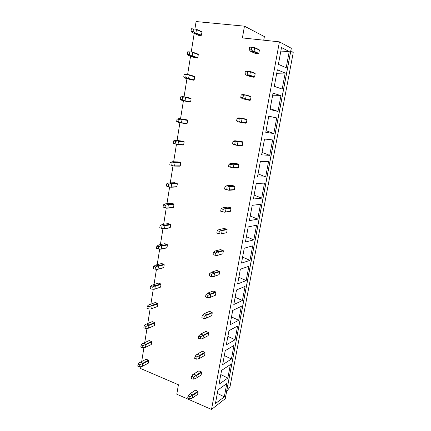 <?xml version="1.0" encoding="UTF-8"?>
<svg xmlns="http://www.w3.org/2000/svg" width="431" height="431" viewBox="0 0 431 431"><rect width="100%" height="100%" fill="white"/><g stroke="black" fill="none" stroke-linecap="round" stroke-linejoin="round"><path stroke-width="0.65" d="M263.74 40.185L264.392 36.581L244.452 26.172L242.411 37.928L279.423 41.85L211.513 409.45L176.791 394.214L178.423 384.759L140.576 368.505L140.856 366.765M244.452 26.172L196.094 21.55L194.898 29.044M194.176 33.526L191.235 51.93M190.545 56.24L187.62 74.525M186.957 78.663L184.048 96.824M183.412 100.795L180.535 118.8M179.905 122.711L177.071 140.425M176.435 144.401L173.655 161.781M173.009 165.811L170.283 182.868M169.625 186.957L166.948 203.696M166.274 207.904L163.656 224.271M162.961 228.624L160.402 244.592M159.685 249.086L157.191 264.661M156.448 269.305L154.018 284.492M153.253 289.271L150.882 304.087M150.096 308.995L147.785 323.444M146.982 328.487L144.724 342.57M143.9 347.742L141.702 361.474M279.423 41.85L291.259 48.256M226.647 391.456L229.949 387.065L293.242 52.652L290.882 50.626M211.513 409.45L225.214 398.718M289.239 51.521L286.189 67.759L278.394 64.338L281.508 47.55L289.239 51.521L280.705 51.882M285.193 73.044L282.176 89.082L274.299 86.383L277.375 69.806L285.193 73.044L276.729 73.308M274.31 86.313L282.176 89.082M280.947 95.634L277.968 111.462L270.005 109.512L273.044 93.155L280.947 95.634L272.554 95.79M270.167 108.634L277.968 111.462M276.75 117.927L273.814 133.551L265.771 132.328L268.766 116.192L276.75 117.927L268.432 117.986M266.078 130.663L273.814 133.551M272.613 139.935L269.714 155.359L261.59 154.848L264.548 138.922L272.613 139.935L264.365 139.897M262.043 152.412L269.714 155.359M268.529 161.663L265.663 176.893L257.463 177.071L260.383 161.35L268.529 161.663L260.351 161.528M258.056 173.887L265.663 176.893M264.494 183.116L261.665 198.152L253.396 199.003L256.273 183.487L264.494 183.116M254.118 195.087L261.665 198.152M260.507 204.299L257.716 219.147L249.377 220.65L252.216 205.339L260.507 204.299M250.233 216.028L257.716 219.147M256.574 225.214L253.816 239.878L245.406 242.023L248.213 226.905L256.574 225.214M246.392 236.705L253.816 239.878M252.69 245.869L249.969 260.351L241.489 263.12L244.264 248.197L252.69 245.869M242.605 257.129L249.969 260.351M248.854 266.272L246.166 280.576L237.626 283.948L240.358 269.213L248.854 266.272M238.86 277.3L246.166 280.576M245.067 286.421L242.411 300.552L233.807 304.518L236.506 289.966L245.067 286.421M235.159 297.228L242.411 300.552M241.322 306.322L238.699 320.281L230.035 324.823L232.702 310.46L241.322 306.322M231.506 316.914L238.699 320.281M237.626 325.987L235.03 339.779L226.313 344.881L228.947 330.696L237.626 325.987M227.897 336.363L235.03 339.779M233.974 345.414L231.409 359.034L222.638 364.691L225.235 350.678L233.974 345.414M224.33 355.575L231.409 359.034M230.364 364.604L227.832 378.062L219.007 384.253L221.572 370.412L230.364 364.604M220.801 374.561L227.832 378.062M217.957 389.91L215.419 403.578L224.298 396.87L226.798 383.568L217.957 389.91M217.321 393.325L224.298 396.87M191.008 31.247L193.066 31.463L193.465 28.963L196.143 29.173L201.649 31.571L201.95 32.056L201.444 35.175L201.002 35.579L198.416 35.304L192.075 32.46L191.008 31.247L191.407 28.753L193.465 28.963M196.143 29.173L191.407 28.753M192.867 32.977L195.485 33.252L201.002 35.579M195.485 33.252L193.066 31.463M195.071 32.778L201.444 35.175M195.933 32.842L196.444 29.664L201.95 32.056M196.444 29.664L195.652 29.141M251.445 49.964L253.568 51.709L250.675 51.375L249.166 49.705L251.445 49.964L251.909 47.351L254.328 47.448L259.079 49.64L259.403 50.152L253.94 47.453M249.166 49.705L249.63 47.092L251.909 47.351M254.656 47.97L254.064 51.289L258.821 53.412L259.403 50.152M254.064 51.289L253.266 51.251M253.568 51.709L258.325 53.832L258.821 53.412M250.675 51.375L255.475 53.492L258.325 53.832M254.328 47.448L249.63 47.092M187.356 54.236L189.392 54.489L189.785 52.027L192.463 52.086L198.001 54.085L198.298 54.57L197.797 57.652L197.36 58.045L194.801 57.716L188.433 55.313L187.356 54.236L187.749 51.774L189.785 52.027M192.463 52.086L187.749 51.774M189.225 55.782L191.822 56.111L197.36 58.045M191.822 56.111L189.392 54.489M191.402 55.691L197.797 57.652M192.264 55.712L192.765 52.577L198.298 54.57M192.765 52.577L191.978 52.103M247.184 74.03L249.317 75.592L246.457 75.199L244.927 73.723L247.184 74.03L247.636 71.454L250.066 71.384L254.861 73.146L255.184 73.663L249.678 71.444M244.927 73.723L245.384 71.153L247.636 71.454M250.395 71.912L249.813 75.183L254.608 76.874L255.184 73.663M249.813 75.183L249.01 75.193M249.317 75.592L254.123 77.278L254.608 76.874M246.457 75.199L251.3 76.885L254.123 77.278M250.066 71.384L245.384 71.153M183.746 76.923L185.766 77.219L186.154 74.784L188.837 74.698L194.397 76.309L194.693 76.799L194.198 79.837L193.767 80.22L191.229 79.843L184.84 77.871L183.746 76.923L184.134 74.493L186.154 74.784M188.837 74.698L184.134 74.493M185.632 78.297L193.767 80.22M188.202 78.674L185.766 77.219M187.776 78.302L194.198 79.837M188.638 78.286L189.134 75.193L194.693 76.799M189.134 75.193L188.347 74.762M242.976 97.767L245.131 99.152L242.297 98.704L240.746 97.417L242.976 97.767L243.429 95.224L245.869 95.003L250.707 96.339L251.025 96.851L245.471 95.111M240.746 97.417L241.193 94.879L243.429 95.224M246.193 95.526L245.616 98.758L250.454 100.024L251.025 96.851M245.616 98.758L244.813 98.807M245.131 99.152L249.975 100.412L250.454 100.024M242.297 98.704L249.975 100.412M245.869 95.003L243.03 94.561L241.193 94.879M180.185 99.313L182.184 99.653L182.566 97.25L185.26 97.023L190.841 98.252L191.132 98.742L190.647 101.748L190.216 102.115L187.706 101.689L181.289 100.137L180.185 99.313L180.567 96.916L182.566 97.25M185.26 97.023L182.712 96.603L180.567 96.916M182.087 100.52L190.216 102.115M184.63 100.951L182.184 99.653M184.199 100.628L190.647 101.748M185.061 100.574L185.551 97.519L191.132 98.742M185.551 97.519L184.759 97.131M238.828 121.181L240.994 122.393L238.192 121.892L236.624 120.788L238.828 121.181L239.27 118.676L241.726 118.299L246.602 119.22L246.92 119.737L241.322 118.455M236.624 120.788L237.066 118.288L239.27 118.676M242.044 118.827L241.479 122.011L246.354 122.867L246.92 119.737M241.479 122.011L240.67 122.102M240.994 122.393L245.88 123.244L246.354 122.867M241.726 118.299L238.914 117.803L237.066 118.288M178.649 121.795L179.027 119.425L181.726 119.064L187.334 119.92L187.62 120.411L187.14 123.379L186.715 123.735L181.101 122.937L178.649 121.795L176.672 121.423L177.049 119.053L179.027 119.425M187.334 119.92L179.199 118.595L177.049 119.053M181.101 122.937L178.585 122.458L176.672 121.423M180.67 122.663L187.14 123.379M179.199 118.595L181.726 119.064M181.532 122.576L182.017 119.559L187.62 120.411M182.017 119.559L181.225 119.215M234.739 144.283L236.915 145.322L234.141 144.768L232.551 143.846L234.739 144.283L235.175 141.804L237.637 141.282L242.551 141.799L242.868 142.322L237.228 141.487M232.551 143.846L232.988 141.373L235.175 141.804M237.955 141.81L237.395 144.951L242.314 145.409L242.868 142.322M237.395 144.951L236.587 145.085M236.915 145.322L241.839 145.77L242.314 145.409M237.637 141.282L234.857 140.738L232.988 141.373M234.857 140.738L242.551 141.799M175.158 143.658L175.536 141.314L178.235 140.818L183.865 141.32L184.15 141.81L183.676 144.741L183.256 145.085L177.62 144.649L173.203 143.248L173.574 140.91L175.536 141.314M183.865 141.32L175.735 140.307L173.574 140.91M177.62 144.649L173.203 143.248M177.184 144.423L183.676 144.741M175.735 140.307L178.235 140.818M178.046 144.299L178.526 141.32L184.15 141.81M178.526 141.32L177.728 141.012M230.698 167.066L232.896 167.945L228.538 166.592L230.698 167.066L231.129 164.626L233.602 163.958L238.553 164.087L238.866 164.604L233.187 164.211M228.538 166.592L228.969 164.157L231.129 164.626M233.92 164.486L233.365 167.589L238.321 167.654L238.866 164.604M233.365 167.589L232.557 167.761M232.896 167.945L237.853 168.004L238.321 167.654M233.602 163.958L230.849 163.365L228.969 164.157M230.849 163.365L235.838 163.5L238.553 164.087M171.716 165.24L172.088 162.929L174.787 162.304L180.438 162.455L180.724 162.945L180.255 165.838L179.84 166.167L174.183 166.08L169.776 164.793L170.143 162.487L172.088 162.929M180.438 162.455L177.992 161.9L172.314 161.744L170.143 162.487M174.183 166.08L169.776 164.793M173.741 165.903L180.255 165.838M172.314 161.744L174.787 162.304M174.603 165.746L175.078 162.805L180.724 162.945M175.078 162.805L174.28 162.541M226.717 189.554L228.926 190.27L224.578 189.042L226.717 189.554L227.142 187.146L229.621 186.337L234.609 186.079L234.922 186.601L229.2 186.628M224.578 189.042L224.998 186.634L227.142 187.146M229.933 186.865L229.389 189.926L234.378 189.613L234.922 186.601M229.389 189.926L228.581 190.136M228.926 190.27L233.92 189.947L234.378 189.613M229.621 186.337L226.9 185.691L224.998 186.634M226.9 185.691L231.921 185.449L234.609 186.079M168.316 186.553L168.677 184.269L171.387 183.52L177.06 183.326L177.34 183.816L176.877 186.671L176.462 186.995L170.789 187.248L166.393 186.073L166.754 183.789L168.677 184.269M177.06 183.326L174.63 182.728L168.936 182.916L166.754 183.789M170.789 187.248L166.393 186.073M170.342 187.119L176.877 186.671M168.936 182.916L171.387 183.52M171.204 186.925L171.673 184.021L177.34 183.816M171.673 184.021L170.875 183.795M225.693 208.421L222.999 207.726L221.087 208.82L220.667 211.19L222.784 211.74L223.204 209.364L225.693 208.421L230.72 207.79L231.021 208.313L225.268 208.755M221.087 208.82L223.204 209.364M226.006 208.949L225.467 211.971L230.488 211.287L231.021 208.313M222.784 211.74L224.653 212.214L225.467 211.971M230.488 211.287L224.653 212.214M222.999 207.726L228.053 207.112L230.72 207.79M164.954 207.597L165.315 205.345L168.025 204.472L173.715 203.938L173.995 204.434L173.537 207.257L173.127 207.564L167.433 208.157L163.053 207.079L163.408 204.833L165.315 205.345M173.715 203.938L171.312 203.303L165.596 203.82L163.408 204.833M166.986 208.065L173.537 207.257M165.596 203.82L168.025 204.472M167.848 207.839L168.311 204.973L173.995 204.434M168.311 204.973L167.508 204.784M221.82 230.213L219.147 229.475L217.224 230.709L216.809 233.047L218.905 233.64L219.32 231.291L221.82 230.213L226.873 229.222L227.175 229.75L221.389 230.596M217.224 230.709L219.32 231.291M222.127 230.747L221.593 233.726L226.652 232.681L227.175 229.75M218.905 233.64L220.78 234.006L221.593 233.726M226.652 232.681L220.78 234.006M219.147 229.475L224.239 228.5L226.873 229.222M161.636 228.382L161.991 226.151L164.707 225.16L170.417 224.303L170.692 224.799L170.24 227.584L169.836 227.886L164.125 228.802L159.75 227.832L160.106 225.607L161.991 226.151M170.417 224.303L168.036 223.624L162.304 224.47L160.106 225.607M163.667 228.753L170.24 227.584M162.304 224.47L164.707 225.16M164.534 228.495L164.987 225.666L170.692 224.799M164.987 225.666L164.189 225.51M217.994 251.726L215.349 250.939L213.41 252.313L213 254.624L215.08 255.249L215.489 252.932L217.994 251.726L223.08 250.384L223.382 250.907L217.558 252.146M213.41 252.313L215.489 252.932M218.296 252.259L217.774 255.2L222.859 253.8L223.382 250.907M215.08 255.249L216.96 255.513L217.774 255.2M222.859 253.8L216.96 255.513M215.349 250.939L220.467 249.614L223.08 250.384M158.36 248.908L158.716 246.704L161.431 245.595L167.158 244.42L167.433 244.916L166.986 247.669L166.581 247.96L160.855 249.193L156.491 248.326L156.841 246.128L158.716 246.704M167.158 244.42L164.798 243.704L159.044 244.867L156.841 246.128M160.397 249.188L166.986 247.669M159.044 244.867L161.431 245.595M161.259 248.897L161.706 246.101L167.433 244.916M161.706 246.101L160.908 245.982M214.218 272.958L211.599 272.128L209.644 273.637L209.245 275.921L211.298 276.578L211.702 274.294L214.218 272.958L219.336 271.271L219.632 271.799L213.776 273.421M209.644 273.637L211.702 274.294M214.519 273.491L214.002 276.395L219.12 274.655L219.632 271.799M211.298 276.578L213.183 276.745L214.002 276.395M219.12 274.655L213.183 276.745M211.599 272.128L216.745 270.463L219.336 271.271M155.128 269.176L155.472 267.005L158.193 265.782L163.936 264.295L164.206 264.79L163.764 267.511L163.371 267.791L157.622 269.332L155.128 269.176L153.274 268.567L153.619 266.396L155.472 267.005M163.936 264.295L161.598 263.54L155.828 265.011L153.619 266.396M157.159 269.37L163.764 267.511M155.828 265.011L158.193 265.782M158.026 269.052L158.468 266.288L164.206 264.79M158.468 266.288L157.665 266.207M210.49 293.92L207.893 293.048L205.932 294.691L205.533 296.943L207.57 297.632L207.968 295.38L210.49 293.92L215.635 291.9L215.931 292.428L210.042 294.421M205.932 294.691L207.968 295.38M210.786 294.454L210.28 297.325L215.425 295.246L215.931 292.428M207.57 297.632L209.461 297.702L210.28 297.325M215.425 295.246L209.461 297.702M207.893 293.048L213.07 291.044L215.635 291.9M151.933 289.201L152.272 287.057L154.993 285.721L160.752 283.932L161.022 284.428L160.585 287.116L154.433 289.228L151.933 289.201L150.096 288.56L150.435 286.416L152.272 287.057M160.752 283.932L158.436 283.14L151.787 285.252L150.435 286.416M153.964 289.309L160.585 287.116M152.655 284.913L154.993 285.721M154.831 288.959L155.268 286.227L161.022 284.428M155.268 286.227L154.465 286.184M206.81 314.614L204.24 313.698L202.263 315.47L201.87 317.695L203.885 318.417L204.278 316.192L211.982 312.27L212.273 312.793L207.106 315.153L206.357 315.153M202.263 315.47L204.278 316.192M207.106 315.153L206.6 317.981L211.777 315.584L212.273 312.793M203.885 318.417L205.781 318.396L206.6 317.981M211.777 315.584L205.781 318.396M204.24 313.698L209.444 311.376L211.982 312.27M148.77 308.984L149.11 306.867L151.836 305.423L157.611 303.332L157.875 303.833L157.444 306.489L151.281 308.887L148.77 308.984L146.955 308.31L147.289 306.193L149.11 306.867M157.611 303.332L155.311 302.503L148.652 304.943L147.289 306.193M150.812 309L157.444 306.489M149.514 304.572L151.836 305.423M151.674 308.623L152.105 305.929L157.875 303.833M152.105 305.929L151.303 305.918M203.173 335.049L200.63 334.095L198.643 335.986L198.255 338.184L200.248 338.938L200.641 336.74L208.378 332.382L208.663 332.91L203.47 335.587L202.721 335.625M198.643 335.986L200.641 336.74M203.47 335.587L202.969 338.378L208.173 335.663L208.663 332.91M200.248 338.938L202.15 338.825L202.969 338.378M208.173 335.663L202.15 338.825M200.63 334.095L205.862 331.45L208.378 332.382M145.656 328.53L145.99 326.434L154.503 322.507L154.767 323.008L154.341 325.631L148.167 328.309L145.656 328.53L143.852 327.824L144.186 325.734L145.99 326.434M154.503 322.507L152.224 321.639L145.549 324.398L144.186 325.734M147.693 328.46L154.341 325.631M146.416 323.999L148.717 324.882M148.555 328.056L148.981 325.394L154.767 323.008M148.981 325.394L148.183 325.41M199.585 355.225L197.064 354.228L195.065 356.243L194.683 358.414L196.66 359.201L197.048 357.03L204.811 352.251L205.102 352.779L199.876 355.764L199.127 355.839M195.065 356.243L197.048 357.03M199.876 355.764L199.386 358.522L204.612 355.494L205.102 352.779M196.66 359.201L199.386 358.522M204.612 355.494L198.567 358.996M197.064 354.228L202.322 351.276L204.811 352.251M142.575 347.833L142.903 345.764L151.432 341.454L151.696 341.955L151.276 344.552L145.085 347.499L142.575 347.833L140.786 347.106L141.115 345.037L142.903 345.764M151.432 341.454L149.174 340.555L142.489 343.62L141.115 345.037M144.611 347.688L151.276 344.552M143.351 343.195L145.63 344.116M145.473 347.257L145.899 344.622L151.696 341.955M145.899 344.622L145.096 344.676M196.04 375.148L193.546 374.113L191.536 376.252L191.159 378.391L193.115 379.21L193.497 377.066L201.293 371.872L201.579 372.4L196.331 375.687L195.582 375.794M191.536 376.252L193.497 377.066M196.331 375.687L195.846 378.413L201.099 375.083L201.579 372.4M193.115 379.21L195.846 378.413M193.546 374.113L198.826 370.859L201.293 371.872M192.722 374.609L198.826 370.859M139.525 366.916L139.854 364.868L148.399 360.181L148.657 360.682L148.242 363.247L142.047 366.458L139.525 366.916L137.758 366.156L138.082 364.114L139.854 364.868M148.399 360.181L146.157 359.249L139.461 362.611L138.082 364.114M141.567 366.684L148.242 363.247M140.323 362.159L142.58 363.117M142.429 366.226L142.844 363.624L148.657 360.682M142.844 363.624L142.041 363.71M192.544 394.823L190.071 393.756L188.051 396.003L187.674 398.12L189.618 398.966L189.99 396.849L197.818 391.256L198.098 391.784L192.829 395.362L192.075 395.507M188.051 396.003L189.99 396.849M192.829 395.362L192.35 398.055L197.624 394.435L198.098 391.784M189.618 398.966L192.35 398.055M190.071 393.756L195.372 390.206L197.818 391.256M189.247 394.279L195.372 390.206M225.16 399.009L291.275 48.164M225.246 398.869L291.334 48.224"/></g></svg>
